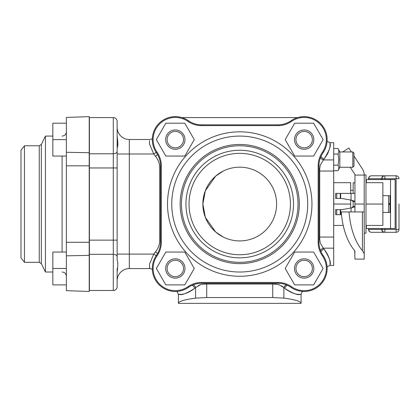 <?xml version="1.0" encoding="UTF-8"?>
<svg xmlns="http://www.w3.org/2000/svg" width="420" height="420" viewBox="0 0 420 420"><rect width="100%" height="100%" fill="white"/><g stroke="black" fill="none" stroke-linecap="round" stroke-linejoin="round"><path stroke-width="0.63" d="M66.36 123.202L52.836 123.202L52.836 156.051L66.36 156.051M66.36 139.629L52.836 139.629M66.36 252.047L52.836 252.047L52.836 284.897L66.36 284.897M66.36 268.469L52.836 268.469M294.672 156.051L285.191 139.629L294.672 123.202L313.64 123.202L323.122 139.629L313.64 156.051L294.672 156.051M294.672 284.897L285.191 268.469L294.672 252.047L313.64 252.047L323.122 268.469L313.64 284.897L294.672 284.897M165.827 156.051L156.345 139.629L165.827 123.202L184.795 123.202L194.276 139.629L184.795 156.051L165.827 156.051M165.827 284.897L156.345 268.469L165.827 252.047L184.795 252.047L194.276 268.469L184.795 284.897L165.827 284.897M175.313 129.964A9.66 9.66 0 0 0 165.648 139.629A9.66 9.66 0 0 0 175.313 149.289A9.66 9.66 0 0 0 184.973 139.629A9.66 9.66 0 0 0 175.313 129.964M175.313 147.84A8.211 8.211 0 0 1 167.097 139.629A8.211 8.211 0 0 1 175.313 131.413A8.211 8.211 0 0 1 183.524 139.629A8.211 8.211 0 0 1 175.313 147.84M175.313 258.809A9.66 9.66 0 0 0 165.648 268.469A9.66 9.66 0 0 0 175.313 278.135A9.66 9.66 0 0 0 184.973 268.469A9.66 9.66 0 0 0 175.313 258.809M175.313 276.68A8.211 8.211 0 0 1 167.097 268.469A8.211 8.211 0 0 1 175.313 260.258A8.211 8.211 0 0 1 183.524 268.469A8.211 8.211 0 0 1 175.313 276.68M304.154 129.964A9.66 9.66 0 0 0 294.494 139.629A9.66 9.66 0 0 0 304.154 149.289A9.66 9.66 0 0 0 313.819 139.629A9.66 9.66 0 0 0 304.154 129.964M304.154 147.84A8.211 8.211 0 0 1 295.943 139.629A8.211 8.211 0 0 1 304.154 131.413A8.211 8.211 0 0 1 312.37 139.629A8.211 8.211 0 0 1 304.154 147.84M304.154 258.809A9.66 9.66 0 0 0 294.494 268.469A9.66 9.66 0 0 0 304.154 278.135A9.66 9.66 0 0 0 313.819 268.469A9.66 9.66 0 0 0 304.154 258.809M304.154 276.68A8.211 8.211 0 0 1 295.943 268.469A8.211 8.211 0 0 1 304.154 260.258A8.211 8.211 0 0 1 312.37 268.469A8.211 8.211 0 0 1 304.154 276.68M354.942 211.942L354.942 204.047L364.219 204.047L364.219 174.919L365.978 174.919L365.978 233.179L364.219 233.179M352.821 159.605L352.821 167.265L353.981 166.105L353.981 153.111L352.821 151.951L352.821 159.605M333.69 148.512L338.037 148.512L339.827 151.951L339.827 167.265L352.821 167.265M333.69 154.061L338.037 154.061L338.814 159.605L338.037 165.154C339.082 167.003 339.082 168.851 338.037 170.698L333.69 170.698M338.037 165.154L333.69 165.154M338.037 148.512C339.082 150.36 339.082 152.208 338.037 154.061M354.937 174.893L354.632 174.011A1.932 1.932 0 0 1 354.942 175.066L354.937 174.893M364.166 173.985L364.171 174.064A11.209 11.209 0 0 0 362.413 168.961L353.981 155.978M354.701 250.693L354.942 259.082L364.219 259.119L364.193 253.649L362.413 250.609A54.101 29.468 -90 0 1 357.441 243.269A54.101 29.468 -90 0 1 349.052 211.942L341.276 211.942A54.101 29.468 90 0 0 349.661 243.269A54.101 29.468 90 0 0 354.632 250.609L354.701 250.693M364.219 204.047L364.219 211.942L349.052 211.942M365.978 228.517L395.136 228.517L395.136 179.582L365.978 179.582M354.942 251.26L354.942 253.129M364.171 174.064A11.209 11.209 0 0 1 364.219 175.066L354.942 175.066L354.942 204.047M364.219 211.942L364.219 253.974M361.867 259.119L364.219 259.119M351.362 151.951L348.81 148.019L342.752 151.951M350.249 167.265L354.632 174.011M368.807 179.582L368.807 178.694L396.102 178.694L396.102 175.796A2.898 2.898 0 0 1 398.149 176.642A2.898 2.898 0 0 0 396.102 175.796L371.438 175.796A2.898 2.625 90 0 0 369.579 176.642A2.898 2.625 90 0 0 368.807 178.694L368.54 178.694A2.898 2.898 0 0 1 369.385 176.642A2.898 2.898 0 0 0 368.54 178.694L368.54 179.582M368.54 228.517L368.54 229.404A2.898 2.898 0 0 0 369.385 231.457A2.898 2.898 0 0 1 368.54 229.404L368.807 229.404A2.898 2.625 90 0 0 369.579 231.457A2.898 2.625 90 0 0 371.438 232.302L396.102 232.302A2.898 2.898 0 0 0 398.149 231.457A2.898 2.898 0 0 1 396.102 232.302L396.102 229.404L368.807 229.404L368.807 228.517M381.995 178.694A2.898 2.898 0 0 1 382.846 176.642A2.898 2.898 0 0 0 381.995 178.694L381.995 179.582M381.995 228.517L381.995 229.404A2.898 2.898 0 0 0 382.846 231.457A2.898 2.898 0 0 1 381.995 229.404M399 204.047L399 229.404A2.898 2.898 0 0 1 398.149 231.457A2.898 2.898 0 0 0 399 229.404L399 204.047M398.149 176.642A2.898 2.898 0 0 1 399 178.694A2.898 2.898 0 0 0 398.149 176.642M384.893 175.796A2.898 2.898 0 0 0 382.846 176.642A2.898 2.898 0 0 1 384.893 175.796L384.893 179.582M369.385 176.642A2.898 2.898 0 0 1 371.438 175.796A2.898 2.898 0 0 0 369.385 176.642M384.893 232.302A2.898 2.898 0 0 1 382.846 231.457A2.898 2.898 0 0 0 384.893 232.302L384.893 228.517M371.438 232.302A2.898 2.898 0 0 1 369.385 231.457A2.898 2.898 0 0 0 371.438 232.302M395.136 179.582L395.136 228.517M354.942 193.421L335.622 193.421L335.622 198.445L341.681 198.445L351.803 200.246L354.869 201.296L354.942 201.668L353.178 201.668L353.178 206.43L354.942 206.43L354.869 206.803L351.629 207.863M351.629 200.235L353.178 201.668M353.178 206.43L351.803 207.853L341.681 209.654L336.756 209.654L336.756 214.678L341.507 214.678M351.708 207.853L351.356 207.916M351.356 200.183L351.708 200.246M354.942 182.794L353.178 182.794L353.178 193.421M336.756 209.654L335.622 209.654L335.622 214.678L336.756 214.678M336.756 193.421L336.756 198.445M365.978 225.419L382.867 225.419L382.867 182.679L365.978 182.679M365.978 204.047L382.867 204.047M333.784 225.419L343.208 225.419M350.674 207.984L350.674 200.114M333.69 230.134L333.784 204.047L350.674 204.047M350.674 193.421L350.674 182.679L333.784 182.679M382.867 212.431L388.537 212.431L388.537 195.667L382.867 195.667M388.537 212.431L389.986 212.431L389.986 205.013L389.02 204.047L389.986 203.081L389.986 205.013M389.986 203.081L389.986 195.667L388.537 195.667M333.784 204.047L333.69 177.965M66.36 290.666L89.208 291.464L89.208 255.371L66.36 255.827L66.36 290.666M89.208 255.371L89.208 116.634L66.36 117.432L66.36 255.827M89.402 254.305L113.285 254.305A3.864 2.483 180 0 1 117.148 256.788L117.148 240.14L89.402 240.14L89.402 167.958L89.402 290.498L113.285 290.498A3.864 3.864 0 0 0 117.148 286.634L117.148 268.469M24.449 145.766L24.449 262.332L21 257.838L21 150.26L24.449 145.766L39.26 145.766L41.344 144.464L45.434 136.08L45.434 272.018L52.836 272.018M205.359 190.706L215.649 176.127L205.359 190.706L202.86 204.047A36.871 36.871 0 0 1 239.736 167.176A36.871 36.871 0 0 1 276.607 204.047A36.871 36.871 0 0 1 239.736 240.922A36.871 36.871 0 0 1 202.86 204.047A36.871 36.871 0 0 1 239.736 167.176A36.871 36.871 0 0 1 276.607 204.047A36.871 36.871 0 0 1 239.736 240.922A36.871 36.871 0 0 1 202.86 204.047L205.359 217.392L215.649 231.971L205.359 217.392M304.154 290.666A22.197 22.197 0 0 1 291.512 286.713A23.793 23.793 0 0 0 277.956 282.476L201.511 282.476A23.793 23.793 0 0 0 187.955 286.713A22.197 22.197 0 0 1 157.07 255.827A23.793 23.793 0 0 0 161.306 242.272L161.306 165.827A23.793 23.793 0 0 0 157.07 152.271A22.197 22.197 0 0 1 187.955 121.385A23.793 23.793 0 0 0 201.511 125.622L277.956 125.622A23.793 23.793 0 0 0 291.512 121.385A22.197 22.197 0 0 1 322.397 152.271A23.793 23.793 0 0 0 318.161 165.827L318.161 242.272A23.793 23.793 0 0 0 322.397 255.827A22.197 22.197 0 0 1 304.154 290.666M304.154 291.464A22.995 22.995 0 0 1 291.055 287.369A22.995 22.995 0 0 0 277.956 283.274L201.511 283.274A22.995 22.995 0 0 0 188.412 287.369A22.995 22.995 0 0 1 156.413 255.371A22.995 22.995 0 0 0 160.508 242.272L160.508 165.827A22.995 22.995 0 0 0 156.413 152.728A22.995 22.995 0 0 1 188.412 120.729A22.995 22.995 0 0 0 201.511 124.824L277.956 124.824A22.995 22.995 0 0 0 291.055 120.729A22.995 22.995 0 0 1 323.054 152.728A22.995 22.995 0 0 0 318.959 165.827L318.959 242.272A22.995 22.995 0 0 0 323.054 255.371A22.995 22.995 0 0 1 304.154 291.464M307.703 204.047A67.967 67.967 0 0 1 239.736 272.018A67.967 67.967 0 0 1 171.764 204.047A67.967 67.967 0 0 1 239.736 136.08A67.967 67.967 0 0 1 307.703 204.047A67.967 67.967 0 0 1 239.736 272.018A67.967 67.967 0 0 1 171.764 204.047A67.967 67.967 0 0 1 239.736 136.08A67.967 67.967 0 0 1 307.703 204.047A67.967 67.967 0 0 1 239.736 272.018A67.967 67.967 0 0 1 171.764 204.047M181.451 204.047A58.28 58.28 0 0 1 239.736 145.766A58.28 58.28 0 0 1 298.016 204.047A58.28 58.28 0 0 1 239.736 262.332A58.28 58.28 0 0 1 181.451 204.047A58.28 58.28 0 0 1 239.736 145.766A58.28 58.28 0 0 1 298.016 204.047A58.28 58.28 0 0 1 239.736 262.332A58.28 58.28 0 0 1 181.451 204.047A58.28 58.28 0 0 0 239.736 262.332A58.28 58.28 0 0 0 298.016 204.047M293.522 204.047A53.791 53.791 0 0 1 239.736 257.838A53.791 53.791 0 0 1 185.945 204.047A53.791 53.791 0 0 1 239.736 150.26A53.791 53.791 0 0 1 293.522 204.047M290.43 204.047A50.699 50.699 0 0 1 239.736 254.746A50.699 50.699 0 0 1 189.037 204.047A50.699 50.699 0 0 1 239.736 153.353A50.699 50.699 0 0 1 290.43 204.047M117.148 240.14L117.148 154.004L117.148 167.958L89.402 167.958L89.402 117.6L113.285 117.6L113.285 290.498A3.864 3.864 0 0 0 117.148 286.634A3.864 3.864 0 0 1 116.02 289.364A3.864 3.864 0 0 0 117.148 286.634M89.402 117.6L113.285 117.6A3.864 3.864 0 0 1 116.02 118.729A3.864 3.864 0 0 0 113.285 117.6M117.148 167.958L117.148 121.464A3.864 3.864 0 0 0 116.02 118.729A3.864 3.864 0 0 1 117.148 121.464L117.148 127.339A12.175 12.175 0 0 0 120.713 135.944A12.175 12.175 0 0 1 117.148 127.339M275.221 283.274A3.864 0.614 -90 0 0 275.205 284.046L278.801 284.608M272.743 297.554L283.862 298.132C295.092 299.607 300.83 301.35 301.082 303.366L178.385 303.366C178.637 301.35 184.375 299.607 195.605 298.132L206.724 297.554L272.743 297.554L272.743 284.046L278.066 284.398M204.246 283.274A3.864 0.614 -90 0 1 204.262 284.046L200.686 284.603L195.605 287.616L195.605 298.132M281.505 285.842L283.054 286.918M283.852 287.606L284.676 288.298A3.864 2.457 130 0 1 287.401 285.301M318.959 239.537A3.864 0.614 180 0 1 319.73 239.521L320.287 243.096L323.3 248.173L333.69 248.173L333.69 142.7L330.062 142.7M318.959 237.059L319.73 237.059L319.73 168.578L320.287 165.002L323.983 159.107C329.123 151.048 331.144 145.84 330.046 143.488C329.117 140.086 333.113 147.157 323.983 159.107A3.864 2.457 40 0 1 320.985 156.382M224.758 237.741L223.813 237.305M223.23 237.022L215.649 231.971L223.23 237.022M239.736 167.176A36.871 36.871 0 0 1 276.607 204.047A36.871 36.871 0 0 1 239.736 240.922A36.871 36.871 0 0 1 202.86 204.047A36.871 36.871 0 0 1 239.736 167.176M117.148 139.629L117.148 131.413M117.148 135.928L117.542 139.629C118.031 143.672 117.899 146.386 117.148 147.777M117.148 260.321C118.02 261.901 118.02 265.855 117.148 272.171L117.148 272.102M117.847 263.083L117.674 262.159M117.847 145.016L117.926 144.28M120.713 272.149A12.175 12.175 0 0 0 117.148 280.76A12.175 12.175 0 0 1 129.323 268.585L129.323 254.095L117.148 254.095L117.148 260.258M117.148 154.004L117.148 147.84L117.148 154.004L129.323 154.004L129.323 139.508A12.175 12.175 0 0 1 120.713 135.944M215.649 176.127L223.23 171.077L215.649 176.127M224.758 170.352L223.813 170.788M330.062 265.398L333.69 265.398L333.69 248.173M330.046 143.876L330.015 144.79M328.298 152.25L327.075 154.775M89.402 290.498L113.285 290.498A3.864 3.864 0 0 0 116.02 289.364M149.53 140.747L149.473 143.997L153.778 154.004L156.188 152.392M156.188 255.701L153.778 254.095L149.473 264.101L149.725 268.585A3.864 3.864 0 0 1 152.345 269.608M319.73 168.578A3.864 0.614 -0 0 1 318.959 168.562M320.45 250.425A3.864 2.473 143.5 0 1 323.3 248.173L323.983 248.987C333.113 260.941 329.117 268.012 330.046 264.605C331.144 262.259 329.123 257.05 323.983 248.987A3.864 2.457 140 0 0 320.985 251.716M333.69 159.92L323.3 159.92A3.864 2.473 36.5 0 1 320.45 157.673M330.015 263.309L330.046 264.222M286.109 284.765A3.864 2.473 -53.5 0 0 283.862 287.616L278.78 284.603M284.676 288.298C292.735 293.438 297.943 295.459 300.29 294.362C303.697 293.433 296.625 297.428 284.676 288.298L283.862 287.616L283.862 298.132M299.906 294.362L298.993 294.326M193.358 284.765A3.864 2.473 -126.5 0 1 195.605 287.616L194.796 288.298C182.842 297.428 175.77 293.433 179.177 294.362C181.524 295.459 186.732 293.438 194.796 288.298A3.864 2.457 -130 0 0 192.066 285.301M180.474 294.326L179.56 294.362M200.471 284.671L198.198 285.7M117.148 147.84L117.148 151.305A3.864 2.483 180 0 1 113.285 153.793L89.402 153.793M152.345 138.49A3.864 3.864 0 0 1 149.725 139.508L129.323 139.508M129.323 268.585L149.725 268.585L149.489 266.957M181.907 117.6L297.56 117.6M362.413 211.942L362.413 250.609M366.34 228.517L366.34 225.419M366.34 182.679L366.34 179.582M390.526 179.582L390.526 228.517M399 229.404L396.102 229.404L396.102 178.694L399 178.694M384.353 175.796A2.898 2.625 -90 0 0 382.494 176.642A2.898 2.625 -90 0 0 381.722 178.694L381.722 179.582M381.722 228.517L381.722 229.404A2.898 2.625 -90 0 0 382.494 231.457A2.898 2.625 -90 0 0 384.353 232.302M351.046 193.421L351.046 200.183M340.268 209.654L340.268 214.678M340.268 193.421L340.268 198.445M351.046 207.916L351.046 211.942M340.662 193.421L340.662 198.445M340.662 209.654L340.662 214.678M41.344 144.464L41.344 263.634L45.434 272.018M39.26 145.766L39.26 262.332L24.449 262.332M62.108 156.051L62.108 252.047M89.208 152.728L66.36 152.271M89.208 165.827L66.36 165.827M89.208 242.272L66.36 242.272M291.055 287.369L291.512 286.713M291.055 120.729L291.512 121.385M156.413 152.728L157.07 152.271M156.413 255.371L157.07 255.827M299.318 204.047A59.582 59.582 0 0 1 239.736 263.634A59.582 59.582 0 0 1 180.149 204.047A59.582 59.582 0 0 1 239.736 144.464A59.582 59.582 0 0 1 299.318 204.047M311.95 204.047A72.219 72.219 0 0 0 239.736 131.828A72.219 72.219 0 0 0 167.517 204.047A72.219 72.219 0 0 0 239.736 276.266A72.219 72.219 0 0 0 311.95 204.047M277.956 283.274L277.956 282.476M201.511 283.274L201.511 282.476M188.412 287.369L187.955 286.713M160.508 242.272L161.306 242.272M160.508 165.827L161.306 165.827M188.412 120.729L187.955 121.385M201.511 124.824L201.511 125.622M277.956 124.824L277.956 125.622M323.054 152.728L322.397 152.271M318.959 165.827L318.161 165.827M318.959 242.272L318.161 242.272M323.054 255.371L322.397 255.827M149.725 268.585A3.864 3.864 0 0 1 152.24 269.514M152.24 138.579A3.864 3.864 0 0 1 149.725 139.508M117.148 121.464A3.864 3.864 0 0 0 116.02 118.729M272.743 283.274L272.743 284.046L206.724 284.046L206.724 283.274M333.69 171.04L318.959 171.04M160.508 167.958L159.737 167.958L159.737 240.14L160.508 240.14M159.737 240.14A18.165 18.165 0 0 1 155.484 251.822L157.553 253.554M155.484 251.822A25.893 25.893 0 0 0 153.778 254.095L129.323 254.095L129.323 154.004L153.778 154.004A25.893 25.893 0 0 0 155.484 156.277A18.165 18.165 0 0 1 159.737 167.958M157.553 154.539L155.484 156.277M319.73 239.521L319.73 237.059L333.69 237.059M204.262 284.046L206.724 284.046L206.724 297.554M339.827 167.265L338.037 170.698M339.827 151.951L352.821 151.951M353.178 190.244L350.674 190.244M62.108 136.08C64.691 135.828 66.103 134.41 66.36 131.828M62.108 272.018C64.691 272.27 66.103 273.688 66.36 276.266M45.434 136.08L52.836 136.08M41.344 263.634L39.26 262.332M330.036 265.398L327.086 266.768M330.036 142.7L327.086 141.33M301.082 294.352L302.453 291.401M178.385 294.352L177.014 291.401M301.082 294.378L301.082 303.366M178.385 294.378L178.385 303.366"/></g></svg>
